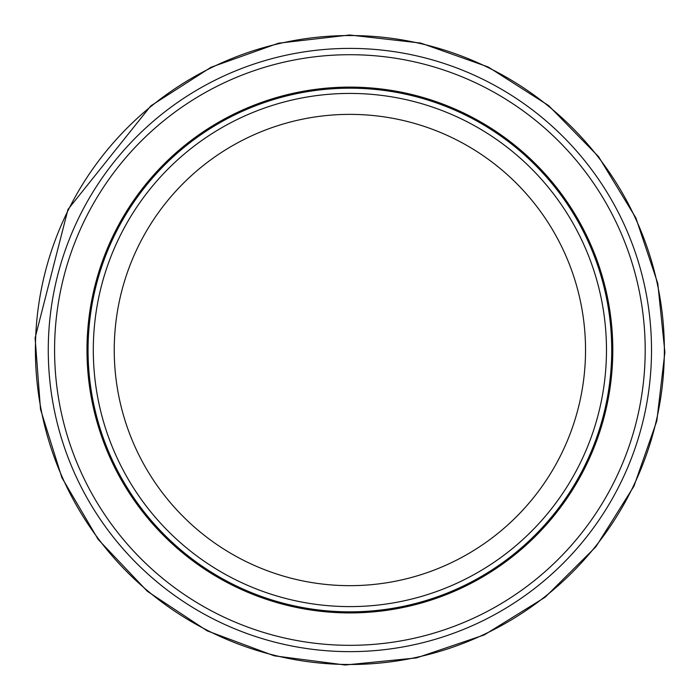 <?xml version="1.0" encoding="UTF-8"?>
<svg xmlns="http://www.w3.org/2000/svg" width="700" height="700" viewBox="0 0 700 700"><rect width="100%" height="100%" fill="white"/><g stroke="black" fill="none" stroke-linecap="round" stroke-linejoin="round"><path stroke-width="1.05" d="M606.48 350.017A256.594 256.594 0 0 1 221.594 572.233A256.594 256.594 0 0 1 221.594 127.803A256.594 256.594 0 0 1 606.48 350.017M651.516 350.017A301.63 301.63 0 0 1 199.071 611.231A301.63 301.63 0 0 1 199.071 88.804A301.63 301.63 0 0 1 651.516 350.017A301.63 301.63 0 0 1 199.071 611.231A301.63 301.63 0 0 1 199.071 88.804A301.63 301.63 0 0 1 651.516 350.017M611.721 350.017A261.826 261.826 0 0 1 218.969 576.765A261.826 261.826 0 0 1 218.969 123.27A261.826 261.826 0 0 1 611.721 350.017M585.532 350.017A235.646 235.646 0 0 1 232.068 554.094A235.646 235.646 0 0 1 232.068 145.941A235.646 235.646 0 0 1 585.532 350.017M645.199 350.017A295.312 295.312 0 0 1 202.23 605.762A295.312 295.312 0 0 1 202.23 94.272A295.312 295.312 0 0 1 645.199 350.017M612.798 350.017A262.911 262.911 0 0 1 218.435 577.701A262.911 262.911 0 0 1 218.435 122.334A262.911 262.911 0 0 1 612.798 350.017M35.411 350.017A314.475 314.475 0 0 0 507.124 622.361A314.475 314.475 0 0 0 507.124 77.674A314.475 314.475 0 0 0 35.411 350.017M35.105 337.916L40.504 409.308L61.88 477.636L98.131 539.376L147.394 591.334L207.112 630.822L274.207 655.812L345.205 665L416.456 657.921L484.26 634.935L545.125 597.24L595.901 546.77L633.981 486.141L656.827 420.884L664.895 352.223L657.79 283.456L635.854 217.893L598.631 156.73L548.564 105.551L488.233 67.007L420.761 43.076L349.615 35L278.495 43.199L211.059 67.244L150.789 105.892L67.97 209.449L35.105 337.916"/></g></svg>
